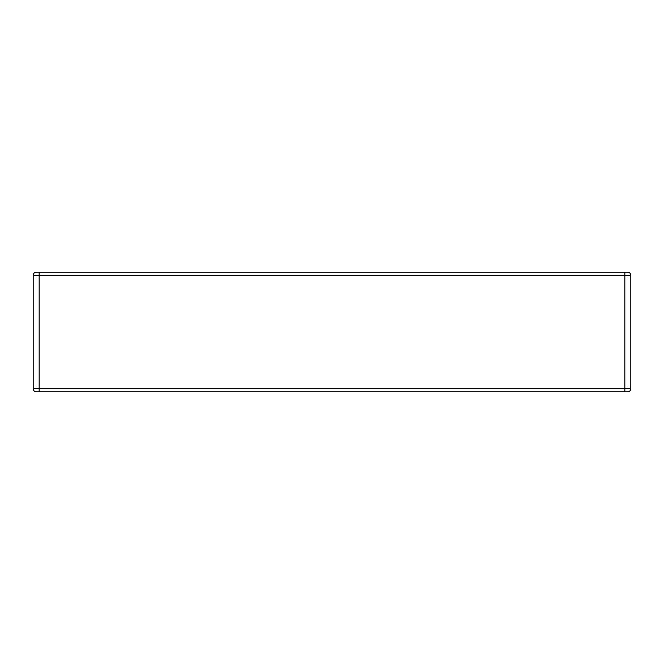 <?xml version="1.0" encoding="UTF-8"?>
<svg xmlns="http://www.w3.org/2000/svg" width="664" height="664" viewBox="0 0 664 664"><rect width="100%" height="100%" fill="white"/><g stroke="black" fill="none" stroke-linecap="round" stroke-linejoin="round"><path stroke-width="1" d="M36.188 272.24L39.176 272.24L36.188 272.24A2.988 2.988 0 0 0 33.2 275.228L33.2 388.772A2.988 2.988 0 0 0 36.188 391.76L39.176 391.76L36.188 391.76M39.176 272.24L627.812 272.24L624.824 272.24L624.824 275.228L33.2 275.228L33.2 388.772L630.8 388.772A2.988 2.988 0 0 1 627.812 391.76L39.176 391.76L39.176 272.24M630.8 388.772L630.8 275.228A2.988 2.988 0 0 0 627.812 272.24M630.8 275.228L624.824 275.228L624.824 391.76L627.812 391.76"/></g></svg>
